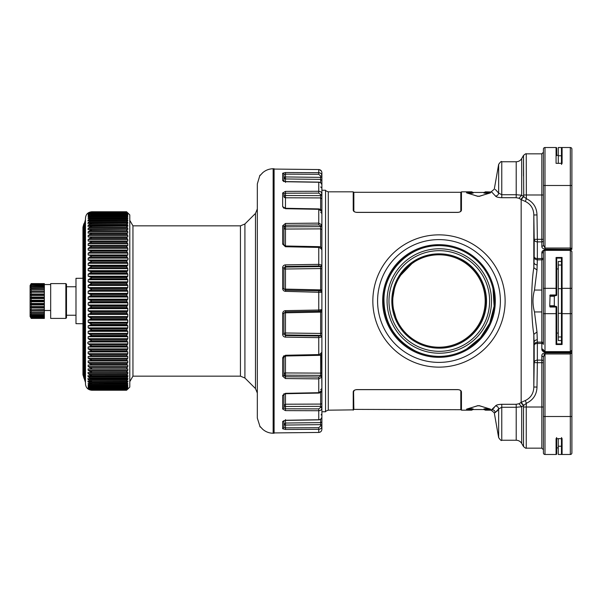 <?xml version="1.0" encoding="UTF-8"?>
<svg xmlns="http://www.w3.org/2000/svg" width="602" height="602" viewBox="0 0 602 602"><rect width="100%" height="100%" fill="white"/><g stroke="black" fill="none" stroke-linecap="round" stroke-linejoin="round"><path stroke-width="0.9" d="M82.948 323.733L75.987 323.673L75.987 278.327L82.948 278.267M65.859 318.405L66.491 317.773L66.491 284.227L65.859 283.595L50.673 283.595L50.673 318.405L65.859 318.405L65.859 283.595M82.948 334.057L82.948 369.944L82.948 334.057M50.673 310.497L44.345 310.497M83.798 377.951L83.798 224.049L82.948 227.217L82.948 374.783L85.484 382.556M44.345 283.617L31.199 283.595L44.345 283.76L31.199 283.76L30.74 284.453L31.199 283.617M44.345 288.712L31.199 288.712L30.74 289.81L44.345 289.81L44.345 283.76M44.345 289.81L30.74 289.81M44.345 291.187L31.199 291.187L30.74 292.256L44.345 292.256L44.345 289.855M44.345 292.256L30.74 292.256M44.345 293.994L31.199 293.994L30.74 294.995L44.345 294.995L44.345 292.504M44.345 294.995L44.345 295.439L31.199 295.439L30.74 294.995M44.345 297.042L31.199 297.042L30.74 297.945L44.345 297.945L44.345 295.439M44.345 297.945L44.345 298.562L31.199 298.562L30.74 297.945M44.345 300.225L31.199 300.225L30.74 301L44.345 301L44.345 298.562M44.345 301L44.345 301.775L31.199 301.775L30.74 301M44.345 303.438L31.199 303.438L30.74 304.055L44.345 304.055L44.345 301.775M44.345 304.055L44.345 304.958L31.199 304.958L30.74 304.055M44.345 306.561L31.199 306.561L30.74 307.005L44.345 307.005L44.345 304.958M44.345 307.005L44.345 308.006L31.199 308.006L30.74 307.005M44.345 309.496L30.74 309.744L44.345 309.744L44.345 308.006M44.345 309.744L44.345 310.813L31.199 310.813L30.74 309.744M44.345 312.145L30.74 312.19L44.345 312.19L44.345 310.813M44.345 312.19L44.345 313.288L31.199 313.288L30.74 312.19M31.199 283.595L30.1 285.491L30.1 316.509L31.199 318.405L44.345 318.405L44.345 313.288M44.345 284.061L31.199 283.76M44.345 284.49L31.199 284.49L30.74 285.017L31.199 284.061M44.345 285.092L31.199 285.092L31.199 284.49M44.345 285.777L30.74 286.131L31.199 285.092M44.345 286.657L31.199 286.657L31.199 285.777M44.345 287.59L30.74 287.741L31.199 286.657M31.199 288.712L31.199 287.59M31.199 291.187L31.199 289.855M31.199 293.994L31.199 292.504M31.199 297.042L31.199 295.439M31.199 300.225L31.199 298.562M31.199 303.438L31.199 301.775M31.199 306.561L31.199 304.958M31.199 309.496L31.199 308.006M31.199 312.145L31.199 310.813M44.345 314.41L31.199 314.41L31.199 313.288M44.345 315.343L31.199 315.343L30.74 314.259L31.199 314.41M44.345 316.223L31.199 316.223L31.199 315.343M44.345 316.908L31.199 316.908L30.74 315.869L31.199 316.223M44.345 317.51L31.199 317.51L31.199 316.908M44.345 318.24L31.199 318.24L30.74 316.983L31.199 317.51M31.199 317.939L44.345 317.939M44.345 318.383L31.199 318.383L30.74 317.547L31.199 318.24M127.014 212.205L127.782 212.95L126.623 211.769L91.813 211.769C87.967 212.13 85.86 214.237 85.484 218.082L85.484 383.918C85.86 387.763 87.967 389.87 91.813 390.246L126.623 390.231L127.014 389.795M126.623 390.231L91.813 390.231L88.223 389.088M127.782 389.05L126.623 390.134L91.813 390.134L88.17 389.05M90.789 389.622L89.465 389.622L91.654 390.134L126.623 390.134L127.075 389.735M89.465 389.622L88.464 388.869M127.782 388.696L126.623 389.644L91.813 389.644L88.17 388.696M127.075 389.321L89.465 389.065L91.451 389.66L126.638 389.66M89.465 389.065L88.17 388.267L88.795 388.267M127.782 387.951L126.623 388.772L91.813 388.772L88.17 387.951M127.075 388.523L126.623 388.772L127.075 388.124L89.465 388.124L91.241 388.802L126.653 388.802M89.465 388.124L88.17 387.289L88.17 386.83L88.17 387.289L89.277 387.289M127.782 386.83L127.782 387.289L127.782 386.83L126.623 387.515L91.037 387.56L88.17 386.83M91.813 387.515L88.17 385.927L88.17 385.325L88.17 385.927L90.24 385.927M127.782 385.325L127.782 385.927L127.782 385.325L126.623 385.874L90.834 385.957L88.17 385.325M91.813 385.874L89.465 385.099L88.17 384.189L88.17 383.459L88.17 384.189L127.782 384.189L127.075 385.099L89.465 385.099M127.782 383.459L127.782 384.189L127.782 383.459L126.623 383.865L90.631 383.986L88.17 383.459M91.813 383.865L89.465 383.03L87.787 381.149M128.068 381.149L127.075 381.563L90.435 381.653L88.17 381.232M91.813 381.495L89.465 380.607L88.17 379.644L87.839 378.598M128.023 378.598L88.17 378.65M91.813 378.778L88.17 376.852L87.907 375.701M127.97 375.701L88.17 375.738M90.037 375.972L89.465 375.941M91.813 375.716L88.17 373.722L87.982 372.472M127.917 372.472L88.17 372.487M126.909 372.638L89.465 372.63M91.813 372.322L88.17 370.283L88.065 368.928M127.85 368.928L88.17 368.936M126.999 369.003L89.465 369.003M91.813 368.62L88.17 366.535L88.17 365.075L91.813 364.624L88.17 362.502L88.17 360.944L91.813 360.35L88.17 358.198L88.17 356.542L91.813 355.812L88.17 353.645L88.17 351.907L91.813 351.041L88.17 348.859L88.17 347.045L91.813 346.045L89.465 344.856L87.674 343.05L88.17 341.981L91.813 340.86L88.17 338.685L88.17 336.736L91.813 335.495L88.17 333.342L88.17 331.333L91.813 329.979L88.17 327.857L88.17 325.802L91.813 324.335L88.17 322.251L88.17 320.159L91.813 318.593L88.17 316.554L88.17 314.44L91.813 312.769L88.17 310.79L88.17 308.653L91.813 306.9L88.17 304.988L88.17 302.836L91.813 301L88.17 299.164L88.17 297.012L91.813 295.1L88.17 293.347L88.17 291.202L91.813 289.231L88.17 287.56L88.17 285.438L91.813 283.407L88.17 281.834L88.17 279.742L91.813 277.665L88.17 276.198L88.17 274.143L91.813 272.021L88.17 270.667L88.17 268.658L91.813 266.505L88.17 265.264L88.17 263.315L91.813 261.14L88.17 260.019L88.17 258.13L91.813 255.955L88.17 254.955L88.17 253.141L91.813 250.959L88.17 250.093L88.17 248.355L91.813 246.188L88.17 245.458L88.17 243.802L91.813 241.65L88.17 241.056L88.17 239.498L91.813 237.376L88.163 236.925L88.17 235.465L91.813 233.38L88.065 233.072M126.999 232.997L89.465 232.997M88.17 233.064L88.17 231.717L91.813 229.678L87.982 229.528M126.909 229.354L89.465 229.37M88.17 229.512L88.17 228.278L91.813 226.284L87.907 226.299M90.037 226.028L89.465 226.059M88.17 226.262L88.17 225.148L91.813 223.222L87.839 223.402M88.17 223.35L88.17 222.356L91.813 220.505L87.787 220.851M88.17 220.768L88.17 219.903L91.813 218.135L126.623 218.135L127.075 218.97L89.465 218.97M91.813 218.127L88.17 218.541L88.17 217.811L88.17 218.541M127.782 218.541L126.623 216.126L91.813 216.126L88.17 217.811L127.782 217.811L127.782 218.541L127.075 218.142M91.813 216.126L88.17 216.675L88.17 216.073L88.17 216.675M126.819 216.073L127.782 216.073L126.623 214.485L91.813 214.485L88.17 216.073L90.24 216.073M91.813 214.485L88.17 215.17L88.17 214.711L88.17 215.17M127.157 214.711L127.782 214.711L126.623 213.228L91.813 213.228L89.465 213.876L88.17 214.711L89.277 214.711M88.17 214.049L91.241 213.198L126.653 213.198M127.391 213.733L126.623 212.355L91.813 212.355L89.465 212.935L88.17 213.733L88.795 213.733M88.17 213.304L91.451 212.34L126.638 212.34M127.579 213.131L126.623 211.866L91.813 211.866L88.464 213.131M88.17 212.95L91.654 211.866L126.623 211.866L127.075 212.265L126.623 211.866M126.623 211.769L91.76 211.769L88.223 212.912M127.782 389.088L127.075 389.795L127.744 389.088M126.623 390.134L126.706 389.622M127.579 388.869L127.075 389.622M127.391 388.267L127.075 389.065M127.157 387.289L127.782 387.289L127.075 388.124M126.819 385.927L127.782 385.927L127.075 387.342M127.075 385.099L126.623 385.874L127.075 385.784M127.782 381.232L126.623 383.865L127.075 383.858M127.782 378.65L126.623 381.495L127.075 381.563M127.782 375.738L127.782 376.852L126.623 378.778L127.075 378.921M127.782 372.487L127.782 373.722L126.623 375.716L127.075 375.941M127.782 368.936L127.782 370.283L126.623 372.322L127.075 372.63M127.075 365.083L89.472 365.083L127.067 365.083L126.623 364.624L127.782 365.075L127.782 366.535L126.623 368.62L127.075 369.003M91.813 364.624L126.623 364.624L127.075 363.518L89.465 363.518M91.813 237.376L126.623 237.376L127.075 236.917L126.623 237.376L127.782 239.498L127.782 241.056L126.623 241.65L127.782 243.802L127.782 245.458L126.623 246.18L127.782 248.355L127.782 250.093L126.623 250.959L127.782 253.141L127.782 254.955L126.623 255.948L128.166 258.95L126.623 261.14L127.782 263.315L127.782 265.264L126.623 266.505L127.782 268.658L127.782 270.667L126.623 272.021L127.782 274.143L127.782 276.198L126.623 277.665L127.782 279.742L127.782 281.834L126.623 283.407L127.782 285.438L127.782 287.56L126.623 289.231L127.782 291.202L127.782 293.347L126.623 295.1L127.782 297.012L127.782 299.164L126.623 301L127.782 302.836L127.782 304.988L126.623 306.9L127.782 308.653L127.782 310.79L126.623 312.769L127.782 314.44L127.782 316.554L126.623 318.593L127.782 320.159L127.782 322.251L126.623 324.335L127.782 325.802L127.782 327.857L126.623 329.979L127.782 331.333L127.782 333.342L126.623 335.495L127.782 336.736L127.782 338.685L126.623 340.86L127.782 341.981L127.782 343.87L126.623 346.045L127.782 347.045L127.782 348.859L126.623 351.041L127.782 351.907L127.782 353.645L126.623 355.812L127.782 356.542L127.782 358.198L126.623 360.35L127.782 360.944L127.782 362.502L127.075 363.518M91.813 233.38L126.623 233.38L127.075 232.997L126.623 233.38L127.782 235.465L127.782 236.925L89.48 236.917L127.075 236.917M91.813 229.678L127.075 229.37L126.623 229.678L127.782 231.717L127.782 233.064L127.075 232.997M91.813 226.284L127.075 226.059L126.623 226.284L127.782 228.278L127.782 229.512L127.075 229.37M91.813 223.222L127.075 223.079L126.623 223.222L127.782 225.148L127.782 226.262L127.075 226.059M91.813 220.505L127.075 220.43L126.623 220.505L127.782 222.356L127.782 223.35L127.075 223.079M127.075 218.97L127.782 219.903L127.782 220.768L127.075 220.43M126.623 216.126L127.075 216.216L126.623 216.126M127.782 216.675L127.075 216.216M126.623 214.485L127.075 214.658L126.623 214.485M127.782 215.17L127.075 214.658M126.623 213.228L127.075 213.477L126.623 213.228M127.782 214.049L127.075 213.477M126.623 212.355L127.075 212.679L126.623 212.355M127.782 213.304L127.075 212.679M127.782 212.95L127.075 212.265M127.413 389.456L129.791 387.078L129.791 214.922L127.413 212.544M132.952 376.16L132.952 225.84L240.439 225.84L240.439 376.16L132.952 376.16L129.791 381.645M132.952 225.84L129.791 220.355M240.439 225.84L244.916 223.982L255.474 213.432L257.325 208.954L257.325 183.903L257.325 418.097L259.929 426.359A1.264 1.264 0 0 0 260.222 426.675M274.098 168.763L274.098 433.237L273.15 433.237L273.15 168.756L274.098 168.756L273.15 168.763C269.267 168.816 265.836 170.088 262.863 172.586L260.214 175.34M260.207 426.637L262.863 429.414C265.836 431.92 269.267 433.192 273.15 433.244L273.15 433.244C269.267 433.184 265.836 431.912 262.863 429.414L259.929 426.359M273.15 168.756C269.267 168.808 265.836 170.08 262.863 172.586L260.207 175.363M274.098 433.237L273.15 433.244M285.453 223.447L285.468 225.261L318.759 224.945L318.751 223.124L321.889 224.847L321.889 225.562A1.264 1.076 180 0 1 320.64 226.638L285.468 226.819L285.468 225.261L283.911 226.502L283.911 228.158A1.58 0.903 180 0 0 285.468 229.053L285.468 226.819A1.58 1.339 0 0 0 283.911 228.158L285.468 229.053L285.468 245.992L283.911 244.653L283.911 226.502A1.264 0.715 180 0 0 282.654 225.788L285.453 223.447L318.751 223.124L318.751 209.308L285.468 208.698L282.654 206.606L283.911 208.3M285.468 290.179L318.759 290.804L285.468 290.194L283.911 288.599L285.468 290.194L285.453 291.353C283.745 291.15 282.812 290.194 282.654 288.478C282.812 290.194 283.745 291.15 285.453 291.353L321.889 292.369L321.889 309.631L318.751 310.022L318.759 290.804L320.64 291.112M285.453 337.135L318.751 337.639L318.759 336.051L285.468 335.547L285.453 337.135C283.745 336.947 282.812 336.021 282.654 334.358L283.911 334.042L285.468 335.547L285.468 332.989L283.911 333.395L283.911 312.965L283.911 334.042L283.911 313.401L285.468 311.806L285.453 310.647C283.745 310.85 282.812 311.806 282.654 313.522C282.812 311.806 283.745 310.85 285.453 310.647L318.751 310.022L318.759 311.196L320.64 310.888L321.889 309.631C322.115 310.707 321.077 311.226 318.759 311.196L285.468 311.806L318.759 311.196M283.918 355.714L282.654 357.889L285.453 355.263L318.751 354.586L321.889 353.148L321.889 309.451M278.162 169.117L318.751 169.553C320.655 169.756 321.701 170.81 321.889 172.714L321.889 175.694L321.889 172.714C321.701 170.81 320.663 169.749 318.751 169.546L318.338 169.538M274.098 432.921L318.751 432.447C320.655 432.244 321.701 431.19 321.889 429.286C321.701 431.19 320.663 432.251 318.751 432.454L318.751 429.331C320.655 429.143 321.701 428.135 321.889 426.306L321.889 429.286C321.701 431.19 320.663 432.251 318.751 432.454L274.098 432.928M285.453 429.467L282.654 428.759L283.911 427.533L285.468 427.849L285.453 429.467L318.751 429.331L318.759 427.713L320.64 425.915L321.889 426.306L321.889 425.027L321.889 426.306L320.64 425.915L320.64 424.636L321.889 425.035L321.889 414.063M283.783 420.775L282.654 421.52L285.453 420.271L318.751 419.744C320.655 419.549 321.701 418.578 321.889 416.825L321.889 407.133L321.889 411.768L325.539 411.768L325.539 190.232L321.889 190.232L321.889 185.175L321.889 212.732M285.453 410.624L282.654 408.999L283.911 407.968L285.468 408.796L285.453 410.624L318.751 410.722C320.655 410.572 321.701 409.729 321.889 408.194C321.701 409.729 320.655 410.572 318.751 410.722L318.751 419.744M283.911 407.968L283.911 394.498L282.654 395.394L285.453 393.332L318.751 392.692L321.889 390.382L321.536 354.202A1.264 0.534 180 0 0 321.889 353.825M285.453 378.553L282.654 376.212L283.911 375.497L285.468 376.739L285.453 378.553L318.751 378.876L321.889 377.153L318.751 378.876L318.751 392.692M283.911 288.599L282.654 288.478L283.911 288.599L283.911 267.958L282.654 267.642C282.812 265.979 283.745 265.053 285.453 264.865L318.751 264.361L321.889 265.076L321.889 292.549M282.654 225.788L282.654 244.111L283.911 244.653A1.264 0.542 0 0 0 282.654 244.111L285.453 246.737L285.468 246.135L285.453 246.737L318.751 247.414L321.889 248.852L321.889 265.076L318.751 264.361L318.751 247.414M318.751 209.308L321.889 211.618C322.017 210.301 320.979 209.398 318.767 208.917L285.468 208.284L285.468 197.78A1.58 1.287 180 0 1 283.911 196.493L285.468 197.78L285.468 195.515A1.58 0.971 0 0 0 283.911 196.493L283.911 194.032A1.264 1.031 180 0 0 282.654 193.001L285.453 191.376L318.751 191.278C320.655 191.428 321.701 192.271 321.889 193.806C321.701 192.271 320.655 191.428 318.751 191.278L318.751 182.255C320.655 182.451 321.701 183.422 321.889 185.175C321.679 183.324 320.633 182.308 318.759 182.128L285.461 181.601L285.468 178.96L320.64 179.381L321.889 180.608L321.889 187.937L321.889 176.973A1.264 0.391 180 0 1 320.64 177.364L320.64 179.381L320.64 176.085L321.889 175.694L321.889 176.973M283.911 181.631L282.654 180.48L285.453 181.729L285.468 182.398L285.453 181.729L318.751 182.255L318.759 182.918L318.751 182.255M283.911 181.3L283.911 174.467A1.264 1.219 180 0 0 282.654 173.241L285.453 172.533L318.751 172.669C320.655 172.857 321.701 173.865 321.889 175.694L320.64 176.085L318.759 174.287L318.751 169.553L274.098 169.072M319.346 169.606L321.4 171.028M283.911 267.958L283.911 268.605L283.911 267.958L285.468 266.453L285.453 264.865M283.911 313.401L282.654 313.522L283.911 313.401L285.468 311.821L285.468 312.814L283.986 312.92M318.751 337.639L321.889 336.924L318.751 337.639L318.751 354.586M283.911 375.497L283.911 357.347L282.654 357.889A1.264 0.542 180 0 0 283.911 357.347L285.468 356.008L318.767 355.338C320.317 355.443 321.355 354.713 321.889 353.148M283.911 427.533L283.911 420.7M283.843 420.738A1.264 1.151 180 0 1 282.654 421.52L282.654 428.759M283.911 393.7L283.911 394.498A1.264 0.903 180 0 1 282.654 395.394L282.654 408.999M321.889 211.618L321.889 224.847L318.751 223.124M285.468 208.284L282.654 206.606L282.654 193.001M283.911 194.032L285.468 193.204L285.453 191.376M283.911 174.467L285.468 174.151L285.453 172.533M321.889 190.232L321.889 249.476M321.889 389.268L321.889 407.133L320.64 406.35L320.64 404.085A1.264 1.038 0 0 0 321.889 403.047L321.889 268.876L320.64 268.552L320.64 266.596L320.64 289.871L321.889 289.983L320.64 289.871L320.64 291.3M318.759 224.945L320.64 225.923L320.64 228.88L321.889 229.61L321.889 265.354A1.264 1.242 180 0 1 320.64 266.596L321.889 265.076L320.64 266.317L318.759 265.949L318.751 264.361M285.468 178.96A1.58 1.528 180 0 1 283.911 177.432L285.468 178.96L285.468 176.943A1.58 0.489 0 0 0 283.911 177.432L283.911 175.016M321.889 194.867A1.264 0.783 180 0 1 320.64 195.65L285.468 195.515L285.468 193.204L318.759 193.107L320.64 194.589L321.889 193.806L320.64 194.589L320.64 197.915L321.889 198.953M320.64 225.923L321.889 224.847L320.64 225.923M318.759 336.051L320.64 335.683L321.889 336.924L320.64 335.404L321.889 336.646M318.751 378.876L318.759 377.055L285.468 376.739L285.468 375.181A1.58 1.339 180 0 1 283.911 373.842L285.468 372.947A1.58 0.903 0 0 0 283.911 373.842L283.911 357.347M318.759 377.055L320.64 376.077L321.889 377.153L320.64 376.077L320.64 375.362L321.889 376.438M283.911 394.498L285.468 393.716L285.468 404.22L283.911 405.507A1.58 0.971 180 0 0 285.468 406.485L285.468 408.796L318.759 408.893L320.64 407.411L321.889 408.194L320.64 407.411L320.64 406.35L285.468 406.485L285.468 404.22L320.64 404.085L320.64 392.211M321.528 247.798A1.264 0.534 0 0 1 321.889 248.174L321.536 247.798M320.64 310.7L320.64 312.129L321.889 312.017M320.64 333.448L320.64 312.129L285.468 312.814L285.468 332.989L320.64 333.448L320.64 335.404L320.64 333.448L321.889 333.124M320.64 354.917L320.64 375.362L285.468 375.181L285.468 372.947L320.64 373.12A1.264 0.722 0 0 0 321.889 372.39M318.759 427.713L285.468 427.849L285.468 425.057A1.58 0.489 180 0 1 283.911 424.568L285.468 423.04L320.64 422.619L320.64 424.636L320.64 422.619A1.264 1.219 0 0 0 321.889 421.392M320.655 374.218L320.648 373.541M320.64 335.404L285.468 334.938A1.58 1.55 180 0 1 283.911 333.395M320.655 196.711L320.648 196.064M283.911 268.605A1.58 0.399 180 0 0 285.468 269.011L285.468 267.062A1.58 1.55 0 0 0 283.911 268.605L285.468 269.011L320.64 268.552M283.986 289.08L320.64 289.871M283.911 289.035L285.468 289.186L285.468 269.011M285.468 229.053L320.64 228.88L320.64 247.083M285.468 197.78L320.64 197.915L320.64 209.473M485.822 409.503L485.822 409.104L489.426 409.104L489.426 409.503L485.332 409.556L485.332 410.18L491.157 410.18L495.536 405.914C496.266 404.965 498.351 404.424 501.767 404.296L516.207 404.296L518.947 403.754L520.79 402.603L518.947 403.754L521.686 406.749L523.717 405.379L521.166 402.377L520.79 402.603L523.529 405.597L521.686 406.749L521.686 443.411L523.514 446.579L523.514 425.983L523.514 446.579C525.275 448.054 526.186 448.58 526.253 448.159L526.253 407.02L523.514 407.02L523.514 425.983M501.767 404.296L501.767 407.268L498.652 408.924L495.296 412.581L494.272 412.799L491.157 410.18L494.272 407.72M353.863 390.713L353.216 392.015C353.269 390.683 354.435 389.885 356.7 389.607L457.971 389.607C460.237 389.885 461.395 390.683 461.448 392.015L461.448 410.18L471.742 410.18L471.742 409.556L467.656 409.503L467.656 409.104L471.261 409.104L471.261 409.503M489.426 409.503L490.607 409.24L479.734 405.808L477.348 405.808L466.475 409.24L467.656 409.503M536.992 214.937L537.353 239.31L541.838 239.31L541.838 153.841L526.253 153.841L526.359 198.713C533.221 201.979 536.758 207.389 536.992 214.937L533.823 214.982C533.643 208.653 530.806 204.146 525.32 201.459L526.359 198.713L523.717 196.621L521.166 199.623L518.947 198.246L520.79 199.397L523.529 196.402L521.686 195.251L518.947 198.246L516.207 197.704L501.767 197.704C498.351 197.576 496.266 197.035 495.536 196.086L491.766 192.076M488.071 193.295L483.918 193.069A0.948 0.941 180 0 0 484.625 192.76L485.822 192.896L485.332 191.82L491.638 192.008M467.656 192.497L471.261 192.497L471.261 192.896L466.475 192.76L477.348 196.192L479.734 196.192L490.607 192.76L485.822 192.896L485.822 193.295M471.261 192.497L471.742 192.444A0.948 0.941 -0 0 1 472.45 192.76L471.261 193.295L473.164 193.069A0.948 0.941 -0 0 1 472.45 192.76L472.45 192.136L471.742 191.82L471.742 192.444M325.539 190.232C325.215 190.503 326.126 191.03 328.286 191.82L353.216 191.82L353.216 209.985C353.269 211.317 354.435 212.115 356.7 212.393L457.971 212.393C460.237 212.115 461.395 211.317 461.448 209.985L461.448 191.82L461.448 209.985M543.418 239.31L541.838 239.31L541.838 241.876L537.353 241.876L537.353 239.31L534.185 239.355L534.185 256.723C534.388 258.634 535.441 259.673 537.353 259.861L537.353 258.536L541.838 258.536L541.838 259.861A1.58 1.58 0 0 0 543.418 258.273L543.418 257.618L543.418 258.273A1.58 1.58 0 0 1 541.838 259.861L537.353 259.861L536.992 270.027L533.823 267.657L533.823 214.982L534.185 239.355A3.168 2.574 0 0 0 537.353 241.876L537.353 258.536A3.168 1.844 0 0 1 534.185 256.723L533.823 267.657C530.994 284.55 530.994 317.45 533.823 334.343L534.185 345.277A3.168 1.844 0 0 1 537.353 343.464L537.353 360.124A3.168 2.574 0 0 0 534.185 362.645L533.823 387.018C533.643 393.347 530.806 397.854 525.32 400.541L521.166 402.377L521.166 199.623L525.32 201.459M516.207 404.296L516.207 407.268L521.686 406.749M495.536 405.914C497.342 406.154 498.381 407.155 498.652 408.924L498.652 437.631L494.272 412.799M494.581 412.806L495.296 412.581C494.979 410.82 493.941 409.864 492.18 409.691M496.853 411.347L497.892 410.067M485.822 409.104L484.625 409.24A0.948 0.941 180 0 0 483.918 408.931L485.822 408.705L485.822 409.104M489.426 409.021L490.013 408.976M471.261 408.705L473.164 408.931A0.948 0.941 0 0 0 472.45 409.24L469.011 408.705M353.577 391.435L353.848 409.39L461.132 409.706L461.132 391.751C461.132 415.696 461.132 415.696 461.132 391.751L460.808 390.713M501.767 197.704L501.767 161.75L516.207 161.75L516.207 194.732L501.767 194.732L498.652 193.076C498.388 194.845 497.342 195.846 495.536 196.086M491.157 191.82L494.272 189.201L498.652 164.369L498.652 193.076L495.296 189.419M516.207 197.704L516.207 194.732L521.686 195.251L521.686 158.589L523.514 155.421L523.717 196.621M467.656 192.979L467.069 193.024M460.808 211.287L461.132 210.248C460.823 211.55 459.77 212.25 457.971 212.333L356.7 212.333C354.917 212.258 353.863 211.565 353.532 210.248C353.532 186.304 353.532 186.304 353.532 210.248L353.863 211.287M536.992 270.027L534.478 290.051L541.838 290.051L541.838 311.949L534.478 311.949L536.992 331.973L533.823 334.343L533.823 387.018L536.992 387.063C536.758 394.611 533.221 400.021 526.359 403.287L523.717 405.379M525.32 400.541L526.359 403.287L526.253 407.02L541.838 407.02L541.838 362.69L537.353 362.69L536.992 387.063M523.529 405.597L523.514 407.02M534.478 311.949C532.499 304.65 532.499 297.343 534.478 290.051M460.522 211.543L461.132 210.437L461.132 192.294L353.532 192.294M536.992 331.973L537.353 342.139C535.441 342.327 534.388 343.366 534.185 345.277L534.185 362.645L537.353 362.69L537.353 360.124L541.838 360.124L541.838 362.69L543.418 362.69M571.9 251.862A1.58 1.58 0 0 1 571.9 251.945L571.9 288.343L571.9 251.945A1.58 1.58 0 0 0 570.32 250.364L544.998 250.364L544.998 249.89C542.816 250.327 541.762 251.365 541.838 252.99L543.418 251.945L543.418 343.727A1.58 1.58 0 0 0 541.838 342.139L537.119 342.139M460.522 390.457L461.094 391.435M353.848 391.3L354.142 390.457M354.142 211.543L353.577 210.565M543.418 356.903A1.58 1.189 180 0 0 543.418 356.896L544.998 353.953L544.998 352.832C542.816 353.284 541.762 354.247 541.838 355.714L543.418 356.903L543.418 452.907A1.58 1.58 0 0 0 544.998 454.487L556.075 454.487A0.632 0.632 0 0 0 556.707 453.855L556.707 438.655M544.818 351.628L544.998 351.636A1.58 1.58 0 0 1 543.418 350.055L544.998 351.636A1.58 1.58 0 0 1 543.418 350.055A1.58 1.58 0 0 0 543.418 350.131A1.58 1.58 0 0 1 543.418 350.055A1.58 1.046 0 0 0 541.838 349.01C541.762 350.635 542.816 351.666 544.998 352.11L570.32 352.11L571.9 350.055L571.9 352.614L570.32 352.832L571.9 352.614L571.9 452.907A1.58 1.58 0 0 1 570.32 454.487L562.087 454.487L562.087 438.655L556.075 438.655L556.707 437.549M541.838 290.051L541.838 259.861A1.58 1.58 0 0 0 543.418 258.273L543.418 263.503M561.455 164.451L562.087 163.345L556.075 163.345L556.075 147.513L544.998 147.513A1.58 1.58 0 0 0 543.418 149.093L543.418 245.097A1.58 1.189 0 0 1 541.838 246.286C541.762 247.753 542.816 248.716 544.998 249.168L571.9 249.386L571.9 185.491L570.32 185.491L570.32 288.343L571.9 288.343L571.9 350.055A1.58 1.58 0 0 1 570.32 351.636L570.32 416.509L543.418 416.509M380.938 332.71A66.145 66.145 0 0 0 470.689 359.048A66.145 66.145 0 0 0 497.026 269.29A66.145 66.145 0 0 0 407.268 242.952A66.145 66.145 0 0 0 380.938 332.71M543.418 427.503L543.418 449.739L541.838 448.159L541.838 407.02L543.418 407.02M537.353 342.139L537.353 343.464L541.838 343.464L541.838 349.01L543.561 350.703M571.9 350.138L571.9 350.055A1.58 1.58 0 0 1 570.32 351.636L544.998 351.636A1.58 1.58 0 0 1 543.621 350.823A1.58 1.58 0 0 0 544.998 351.636L544.998 352.11M543.418 350.055L543.704 350.958M543.892 354.834L544.381 354.202M543.418 251.945A1.58 1.58 0 0 1 544.998 250.364A1.58 1.58 0 0 0 543.418 251.945A1.58 1.046 180 0 1 541.845 252.99L541.838 258.536A1.58 0.926 0 0 0 543.418 257.618M571.78 249.303L571.275 249.213M544.998 249.89L570.32 249.89L571.87 251.561M543.418 245.097L544.998 248.047L544.998 249.168M543.418 344.382A1.58 0.926 0 0 0 541.838 343.464L541.838 342.139A1.58 1.58 0 0 1 543.418 343.727A1.58 1.58 0 0 0 541.838 342.139L541.838 311.949M561.455 148.145A0.632 0.632 0 0 1 562.087 147.513L570.32 147.513A1.58 1.58 0 0 1 571.9 149.093A1.58 1.58 0 0 0 570.32 147.513A1.58 1.58 0 0 1 571.9 149.093L571.9 185.491M571.862 352.907L570.32 353.953L544.998 353.953L544.998 454.487M570.839 351.545A1.58 1.58 0 0 1 570.32 351.636L570.839 351.545A1.58 1.58 0 0 1 570.32 351.636L570.32 313.657L562.087 313.657L562.087 257.483L556.075 257.483L556.707 257.483L556.707 294.988A0.632 0.632 0 0 1 556.075 295.62L550.958 295.62L556.075 295.62L556.707 294.988L556.075 294.988L556.075 288.343L543.418 288.343M570.32 250.364A1.58 1.58 0 0 1 571.9 251.945L571.9 251.899M543.418 185.491L544.998 185.491L544.998 248.047L570.32 248.047L571.862 249.1M571.298 248.333L570.899 248.137M385.099 330.438A61.396 61.396 0 0 0 468.416 354.879A61.396 61.396 0 0 0 492.865 271.562A61.396 61.396 0 0 0 409.548 247.121A61.396 61.396 0 0 0 385.099 330.438M561.455 313.657L562.087 313.657L562.087 344.517L556.075 344.517L556.075 313.657L544.998 313.657L544.998 250.364M571.524 250.921L571.84 251.501L571.524 250.921A1.58 1.58 0 0 1 571.765 251.312M549.746 306.23L550.439 305.748L550.958 306.38L550.077 307.012L549.746 306.23L550.077 294.988L550.958 295.62L550.439 296.252L554.314 296.252L555.149 295.62M558.295 438.655L561.455 438.655L561.455 454.487L558.295 454.487L561.455 454.487M561.455 453.855A0.632 0.632 0 0 0 562.087 454.487M561.455 437.549L562.087 438.655M554.314 296.252L554.314 305.748L555.149 306.38L550.958 306.38L550.077 307.012L556.075 307.012L556.075 313.657L556.707 313.657L556.707 344.517M556.707 258.1L561.455 258.1L561.455 257.483L561.455 344.517M556.707 148.145A0.632 0.632 0 0 0 556.075 147.513A0.632 0.632 0 0 1 556.707 148.145L556.707 155.662M561.455 147.513L558.295 147.513L561.455 147.513L561.455 163.345L558.295 163.345M550.958 306.38L556.075 306.38L556.707 307.012A0.632 0.632 0 0 0 556.075 306.38L556.075 307.012L556.707 307.012L556.707 313.657M390.382 327.548A55.384 55.384 0 0 0 465.534 349.604A55.384 55.384 0 0 0 487.582 274.452A55.384 55.384 0 0 0 412.43 252.396A55.384 55.384 0 0 0 390.382 327.548M556.707 447.896L558.295 447.896M561.455 339.129L561.455 340.559L558.295 340.559L558.295 336.969L561.455 336.969M556.707 155.263L558.295 155.263M561.455 313.341L558.295 313.341L558.295 261.441L561.455 261.441L561.455 262.871M558.295 268.928L556.707 268.928M558.295 333.072L556.707 333.072M439.197 356.384L439.279 356.384C430.919 356.354 422.95 354.548 415.388 350.951C394.573 339.837 384.091 322.484 383.956 298.893C384.354 270.11 410.383 244.991 439.167 245.616M466.979 348.784L480.419 337.745L489.765 323.101L494.114 306.237L493.015 288.855M445.819 246.037L443.388 245.789M558.295 438.813L558.295 454.487M556.707 343.9L561.455 343.9M558.295 313.341L558.295 336.969M494.137 306.004L494.137 295.996M558.295 147.513L558.295 163.187M412.204 339.814L404.679 333.357L412.204 339.814M395.363 283.083L391.894 303.581L397.598 323.605L391.985 304.815L394.498 285.356L404.71 268.612L420.798 257.49M427.405 255.293L430.588 254.601M438.053 253.856L438.858 253.848M439.046 253.848L433.049 254.217L426.841 255.436L415.124 260.32L397.568 278.448M435.419 348.016L439.024 348.152M418.879 343.652C425.463 346.684 432.206 348.182 439.114 348.152C432.153 348.182 425.403 346.677 418.879 343.652M434.561 347.948L438.768 348.152M423.214 256.557L420.881 257.46M404.627 268.695L403.934 269.455M396.575 280.389L392.286 294.446M425.328 255.865L427.638 255.233M397.598 323.605A47.152 47.152 0 0 0 461.591 342.38A47.152 47.152 0 0 0 480.366 278.395A47.152 47.152 0 0 0 416.373 259.62A47.152 47.152 0 0 0 397.598 323.605A47.152 47.152 0 0 0 461.591 342.38A47.152 47.152 0 0 0 480.366 278.395A47.152 47.152 0 0 0 416.373 259.62A47.152 47.152 0 0 0 397.598 323.605M83.798 224.049L84.634 222.605L84.634 379.395M127.075 386.8L89.465 386.8M127.075 383.03L89.465 383.03M127.782 382.097L88.17 382.097M127.075 380.607L89.465 380.607M127.782 379.644L88.17 379.644M127.075 377.83L89.465 377.83M127.782 376.852L88.17 376.852M127.075 374.722L89.465 374.722M127.782 373.722L88.17 373.722M126.819 372.63L90.247 372.63M127.075 371.291L89.465 371.291M127.782 370.283L88.17 370.283M126.932 369.003L89.864 369.003M127.075 367.551L89.465 367.551M127.782 366.535L88.17 366.535M127.782 362.502L88.17 362.502M127.782 360.944L88.17 360.944M127.075 360.876L89.465 360.876M126.623 360.35L91.813 360.35M127.075 359.213L89.465 359.213M127.782 358.198L88.17 358.198M127.782 356.542L88.17 356.542M127.075 356.414L89.465 356.414M126.623 355.812L91.813 355.812M127.075 354.653L89.465 354.653M127.782 353.645L88.17 353.645M127.782 351.907L88.17 351.907M127.075 351.703L89.465 351.703M126.623 351.041L91.813 351.041M127.075 349.86L89.465 349.86M127.782 348.859L88.17 348.859M127.782 347.045L88.17 347.045M127.075 346.775L89.465 346.775M126.623 346.045L91.813 346.045M127.075 344.856L89.465 344.856M127.782 343.87L88.17 343.87M127.782 341.981L88.17 341.981M127.075 305.756L89.465 305.756M126.623 306.9L91.813 306.9M127.782 304.988L88.17 304.988M127.782 302.836L88.17 302.836M127.075 302.114L89.465 302.114M126.623 301L91.813 301M127.075 299.886L89.465 299.886M127.782 299.164L88.17 299.164M127.782 297.012L88.17 297.012M127.075 296.244L89.465 296.244M126.623 295.1L91.813 295.1M127.075 294.024L89.465 294.024M127.782 293.347L88.17 293.347M127.782 291.202L88.17 291.202M127.075 290.39L89.465 290.39M126.623 289.231L91.813 289.231M127.075 288.185L89.465 288.185M127.782 287.56L88.17 287.56M127.782 285.438L88.17 285.438M127.075 284.588L89.465 284.588M126.623 283.407L91.813 283.407M127.075 282.406L89.465 282.406M127.782 281.834L88.17 281.834M127.782 279.742L88.17 279.742M127.075 278.854L89.465 278.854M126.623 277.665L91.813 277.665M127.075 276.709L89.465 276.709M127.782 276.198L88.17 276.198M127.782 274.143L88.17 274.143M127.075 273.225L89.465 273.225M126.623 272.021L91.813 272.021M127.075 271.118L89.465 271.118M127.782 270.667L88.17 270.667M127.782 268.658L88.17 268.658M127.075 267.709L89.465 267.709M126.623 266.505L91.813 266.505M127.075 265.655L89.465 265.655M127.782 265.264L88.17 265.264M127.782 263.315L88.17 263.315M127.075 262.344L89.465 262.344M126.623 261.14L91.813 261.14M127.075 260.35L89.465 260.35M127.782 260.019L88.17 260.019M127.782 258.13L88.17 258.13M127.075 257.144L89.465 257.144M126.623 255.955L91.813 255.955M127.075 255.225L89.465 255.225M127.782 254.955L88.17 254.955M127.782 253.141L88.17 253.141M127.075 252.133L89.465 252.133M126.623 250.959L91.813 250.959M127.075 250.297L89.465 250.297M127.782 250.093L88.17 250.093M127.782 248.355L88.17 248.355M127.075 247.339L89.465 247.339M126.623 246.188L91.813 246.188M127.075 245.586L89.465 245.586M127.782 245.458L88.17 245.458M127.782 243.802L88.17 243.802M127.075 242.787L89.465 242.787M126.623 241.65L91.813 241.65M127.075 241.124L89.465 241.124M127.782 241.056L88.17 241.056M127.782 239.498L88.17 239.498M127.075 238.482L89.465 238.482M127.782 235.465L88.17 235.465M127.075 234.449L89.465 234.449M126.932 232.997L89.864 232.997M127.782 231.717L88.17 231.717M127.075 230.709L89.465 230.709M126.819 229.37L90.247 229.37M127.782 228.278L88.17 228.278M127.075 227.278L89.465 227.278M127.782 225.148L88.17 225.148M127.075 224.17L89.465 224.17M127.782 222.356L88.17 222.356M127.075 221.393L89.465 221.393M127.782 219.903L88.17 219.903M127.075 216.901L89.465 216.901M127.075 215.2L89.465 215.2M127.075 213.876L89.465 213.876M127.075 212.935L89.465 212.935M90.789 212.378L89.465 212.378M127.075 341.65L89.465 341.65M126.623 340.86L91.813 340.86M127.075 339.656L89.465 339.656M127.782 338.685L88.17 338.685M127.782 336.736L88.17 336.736M127.075 336.345L89.465 336.345M126.623 335.495L91.813 335.495M127.075 334.291L89.465 334.291M127.782 333.342L88.17 333.342M127.782 331.333L88.17 331.333M127.075 330.882L89.465 330.882M126.623 329.979L91.813 329.979M127.075 328.775L89.465 328.775M127.782 327.857L88.17 327.857M127.782 325.802L88.17 325.802M127.075 325.291L89.465 325.291M126.623 324.335L91.813 324.335M127.075 323.139L89.465 323.139M127.782 322.251L88.17 322.251M127.782 320.159L88.17 320.159M127.075 319.594L89.465 319.594M126.623 318.593L91.813 318.593M127.075 317.412L89.465 317.412M127.782 316.554L88.17 316.554M127.782 314.44L88.17 314.44M127.075 313.815L89.465 313.815M126.623 312.769L91.813 312.769M127.075 311.61L89.465 311.61M127.782 310.79L88.17 310.79M127.782 308.653L88.17 308.653M127.075 307.976L89.465 307.976M244.916 223.982L244.916 378.018L255.474 388.568L257.325 393.046M255.474 213.432L255.474 388.568M260.967 174.64L259.929 175.641M282.654 376.212L282.654 357.889M282.654 334.358L282.654 313.522M282.654 288.478L282.654 267.642M282.654 180.48L282.654 173.241M285.468 419.602L285.453 420.271L285.468 419.602M318.759 408.893L318.751 410.722M285.468 355.865L285.453 355.263L285.468 355.865M320.64 266.596L285.468 267.062L285.468 266.453L318.759 265.949M318.759 193.107L318.751 191.278M320.64 177.364L285.468 176.943L285.468 174.151L318.759 174.287M283.768 420.79L285.461 420.399L285.468 425.057L320.64 424.636M320.64 179.381L320.64 182.76M320.64 419.135L320.64 422.619M285.468 311.4L285.468 312.814M285.468 372.947L285.468 356.008M285.468 290.6L285.468 289.186M328.286 191.82L328.286 410.18L353.532 409.864M353.216 392.015L353.216 410.18M485.822 192.497L489.426 192.497M501.767 440.25L516.207 440.25L516.207 407.268L501.767 407.268L501.767 440.25C501.474 441.018 500.435 440.145 498.652 437.631M471.742 409.556A0.948 0.941 0 0 0 472.45 409.24L471.742 410.18M485.332 409.556A0.948 0.941 180 0 1 484.625 409.24L485.332 410.18M479.734 405.808L479.132 405.613L479.734 405.808M477.348 405.808L477.943 405.613L477.348 405.808M467.069 408.976L467.656 409.021M485.332 192.444A0.948 0.941 180 0 0 484.625 192.76L485.332 191.82M477.348 196.192L477.943 196.387L477.348 196.192M479.734 196.192L479.132 196.387L479.734 196.192M490.013 193.024L489.426 192.979M473.164 408.931L472.45 409.864M473.164 409.548L483.918 409.548L483.918 408.931M488.071 408.705L485.822 408.705M523.514 176.017L523.514 155.421C525.275 153.946 526.186 153.42 526.253 153.841M543.418 194.98L523.514 194.98M483.918 193.069L484.625 192.136M472.45 192.136L473.164 193.069M469.011 193.295L471.261 193.295M533.989 342.749C534.2 340.958 535.253 339.972 537.157 339.791M460.816 409.39L460.816 391.3M533.914 262.141C534.124 263.811 535.178 264.729 537.082 264.895M353.848 210.7L353.848 192.61M460.816 210.7L460.816 192.61M541.838 355.714L541.838 360.124A1.58 1.287 180 0 1 543.418 361.403M544.998 352.832L570.32 352.832M543.418 240.597A1.58 1.287 180 0 1 541.838 241.876L541.838 246.286M541.838 342.139A1.58 1.58 0 0 1 543.418 343.727A1.58 1.58 0 0 0 541.838 342.139M543.418 149.093A1.58 1.58 0 0 1 544.998 147.513L544.998 185.491L570.32 185.491L570.32 147.513M543.418 313.657L544.998 313.657L544.998 351.636M570.32 454.487L570.32 416.509L571.9 416.509M556.075 454.487L556.075 438.655M571.9 313.657L570.32 313.657L570.32 288.343L561.455 288.343M562.087 163.345L562.087 147.513M556.707 288.343L556.075 288.343L556.075 257.483M550.077 294.988L556.075 294.988L556.075 295.62M389.547 328.007A56.332 56.332 0 0 0 465.986 350.439A56.332 56.332 0 0 0 488.418 273.993A56.332 56.332 0 0 0 411.971 251.561A56.332 56.332 0 0 0 389.547 328.007M549.746 295.77L550.439 296.252M554.314 305.748L550.439 305.748M558.295 446.24L561.455 446.24M558.295 265.03L561.455 265.03M558.295 288.659L561.455 288.659M558.295 155.76L561.455 155.76M461.847 253.901A52.216 52.216 0 0 1 486.401 323.545A52.216 52.216 0 0 1 416.75 348.099A52.216 52.216 0 0 1 392.195 278.455A52.216 52.216 0 0 1 461.847 253.901M461.027 255.609A50.32 50.32 0 0 1 484.685 322.725A50.32 50.32 0 0 1 417.57 346.391A50.32 50.32 0 0 1 393.911 279.275A50.32 50.32 0 0 1 461.027 255.609M398.434 323.154A46.203 46.203 0 0 0 461.132 341.552A46.203 46.203 0 0 0 479.531 278.846A46.203 46.203 0 0 0 416.832 260.448A46.203 46.203 0 0 0 398.434 323.154M75.987 286.755L66.491 286.755M75.987 315.245L66.491 315.245M50.673 284.543L44.345 284.543M84.634 222.605L85.484 219.444M126.676 387.56L91.105 387.56M126.698 385.957L90.917 385.957M126.736 383.986L90.721 383.986M126.774 381.653L90.526 381.653M126.804 378.982L90.323 378.982M126.856 375.972L90.119 375.972M126.856 226.028L90.119 226.028M126.804 223.018L90.323 223.018M126.774 220.347L90.526 220.347M126.736 218.014L90.721 218.014M126.698 216.043L90.917 216.043M126.676 214.44L91.105 214.44M240.439 376.16L244.916 378.018M259.929 175.212L257.325 183.903M262.532 172.872L262.073 173.301M262.532 429.128L262.073 428.699M260.967 427.36L259.929 426.788M321.852 172.262L321.889 172.676M285.461 420.399L318.759 419.872C320.633 419.692 321.679 418.676 321.889 416.825M285.468 393.716L318.767 393.083C320.979 392.602 322.017 391.699 321.889 390.382M285.468 245.992L318.767 246.662C320.317 246.557 321.355 247.287 321.889 248.852M285.461 181.601L283.768 181.21M318.759 290.804C321.077 290.774 322.115 291.293 321.889 292.369M320.648 186.936L321.889 188.2L320.648 186.936M320.655 212.295L321.889 213.559L320.655 212.295M320.949 248.588L321.889 249.815M320.655 353.457L321.889 352.185L320.655 353.457M320.655 389.705L321.889 388.44M321.107 414.966L321.889 413.8M325.539 411.768C325.215 411.497 326.126 410.97 328.286 410.18M461.448 191.82L471.742 191.82M466.956 409.014L477.725 405.771L479.35 405.771L490.126 409.014M461.132 391.751C460.808 390.435 459.755 389.742 457.971 389.667L356.7 389.667C354.902 389.75 353.841 390.45 353.532 391.751M490.126 192.986L479.35 196.229L477.725 196.229L466.956 192.986M516.207 440.25C518.6 440.325 520.421 441.379 521.686 443.411M483.918 409.548L484.625 409.864M501.767 161.75C501.511 160.967 500.473 161.833 498.652 164.369M516.207 161.75C518.6 161.675 520.421 160.621 521.686 158.589M473.164 192.452L483.918 192.452M541.838 448.159L526.253 448.159M541.838 153.841L543.418 152.261M570.32 351.636L570.877 351.53M439.106 348.152C460.801 348.641 481.254 332.169 485.408 310.865C490.209 290.194 478.959 267.296 459.657 258.469C453.148 255.376 446.285 253.833 439.076 253.848"/></g></svg>
